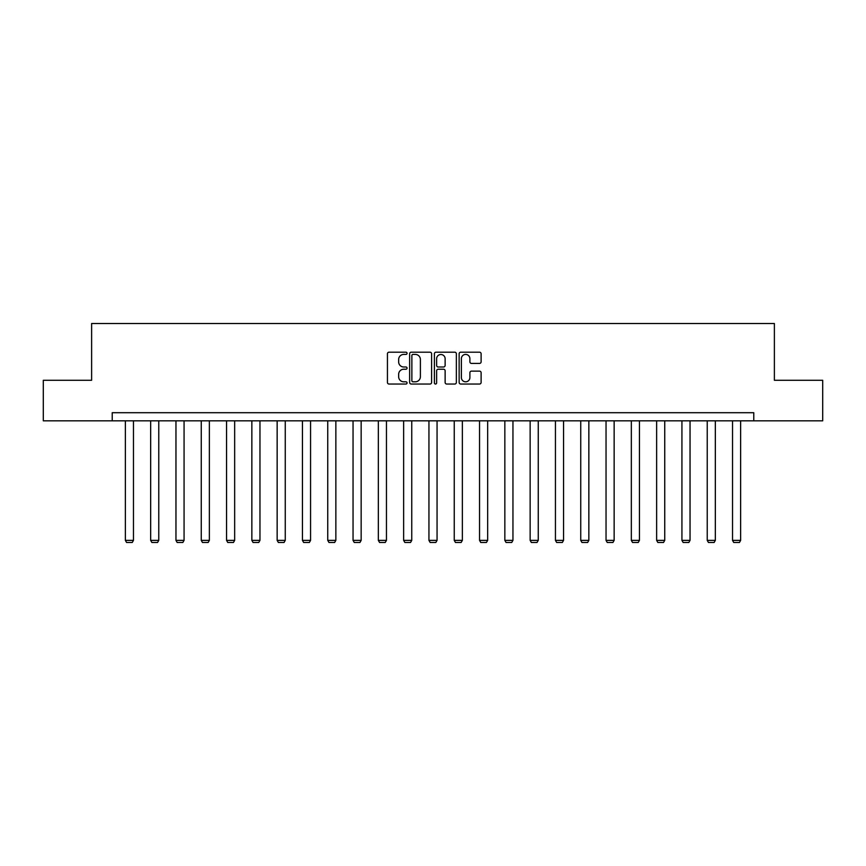 <?xml version="1.0" encoding="UTF-8"?>
<svg xmlns="http://www.w3.org/2000/svg" width="866" height="866" viewBox="0 0 866 866"><rect width="100%" height="100%" fill="white"/><g stroke="black" fill="none" stroke-linecap="round" stroke-linejoin="round"><path stroke-width="1.3" d="M407.052 353.306A1.115 1.115 0 0 0 405.938 352.191L389.029 352.191A1.591 1.591 0 0 0 387.438 353.793L387.438 382.436A1.591 1.591 0 0 0 389.029 384.039L405.938 384.039A1.115 1.115 0 0 0 407.052 382.924A1.115 1.115 0 0 0 405.938 381.809L403.751 381.809A5.099 5.099 0 0 1 398.652 376.71L398.652 374.318A5.099 5.099 0 0 1 403.751 369.23L405.938 369.23A1.115 1.115 0 0 0 407.052 368.115A1.115 1.115 0 0 0 405.938 367L403.751 367A5.099 5.099 0 0 1 398.652 361.901L398.652 359.52A5.099 5.099 0 0 1 403.751 354.421L405.938 354.421A1.115 1.115 0 0 0 407.052 353.306M479.526 363.417A1.591 1.591 0 0 0 481.117 361.826L481.117 353.793A1.591 1.591 0 0 0 479.526 352.191L460.734 352.191A1.591 1.591 0 0 0 459.142 353.793L459.142 382.436A1.591 1.591 0 0 0 460.734 384.039L479.526 384.039A1.591 1.591 0 0 0 481.117 382.436L481.117 372.726A1.591 1.591 0 0 0 479.526 371.135L471.483 371.135A1.591 1.591 0 0 0 469.892 372.726L469.892 377.544A4.254 4.254 0 0 1 465.637 381.809A4.254 4.254 0 0 1 461.372 377.544L461.372 358.686A4.254 4.254 0 0 1 465.637 354.421A4.254 4.254 0 0 1 469.892 358.686L469.892 361.826A1.591 1.591 0 0 0 471.483 363.417L479.526 363.417M112.223 420.822L43.3 420.822L43.3 380.282L91.623 380.282L91.623 323.516L774.377 323.516L774.377 380.282L822.7 380.282L822.7 420.822L753.777 420.822L753.777 412.714L112.223 412.714L112.223 420.822L753.777 420.822M431.604 353.793A1.591 1.591 0 0 0 430.012 352.191L411.231 352.191A1.591 1.591 0 0 0 409.64 353.793L409.64 382.436A1.591 1.591 0 0 0 411.231 384.039L430.012 384.039A1.591 1.591 0 0 0 431.604 382.436L431.604 353.793M435.988 352.191L454.769 352.191A1.591 1.591 0 0 1 456.36 353.793L456.36 382.436A1.591 1.591 0 0 1 454.769 384.039L446.726 384.039A1.591 1.591 0 0 1 445.135 382.436L445.135 370.821A1.591 1.591 0 0 0 443.544 369.23L438.218 369.23A1.591 1.591 0 0 0 436.626 370.821L436.626 382.924A1.115 1.115 0 0 1 435.511 384.039A1.115 1.115 0 0 1 434.396 382.924L434.396 353.793A1.591 1.591 0 0 1 435.988 352.191M412.985 354.421A1.115 1.115 0 0 0 411.87 355.536L411.87 380.694A1.115 1.115 0 0 0 412.985 381.809L415.29 381.809A5.099 5.099 0 0 0 420.389 376.71L420.389 359.52A5.099 5.099 0 0 0 415.29 354.421L412.985 354.421M445.135 358.762A4.254 4.254 0 0 0 440.881 354.508A4.254 4.254 0 0 0 436.626 358.762L436.626 365.409A1.591 1.591 0 0 0 438.218 367L443.544 367A1.591 1.591 0 0 0 445.135 365.409L445.135 358.762M133.472 420.822L133.472 540.373L125.364 540.373L125.364 420.822M133.472 540.373L132.249 542.484L126.577 542.484L125.364 540.373M158.77 420.822L158.77 540.373L150.662 540.373L150.662 420.822M158.77 540.373L157.547 542.484L151.875 542.484L150.662 540.373M184.068 420.822L184.068 540.373L175.96 540.373L175.96 420.822M184.068 540.373L182.845 542.484L177.173 542.484L175.96 540.373M209.366 420.822L209.366 540.373L201.258 540.373L201.258 420.822M209.366 540.373L208.143 542.484L202.471 542.484L201.258 540.373M234.664 420.822L234.664 540.373L226.556 540.373L226.556 420.822M234.664 540.373L233.452 542.484L227.769 542.484L226.556 540.373M259.962 420.822L259.962 540.373L251.854 540.373L251.854 420.822M259.962 540.373L258.75 542.484L253.067 542.484L251.854 540.373M285.26 420.822L285.26 540.373L277.152 540.373L277.152 420.822M285.26 540.373L284.048 542.484L278.365 542.484L277.152 540.373M310.558 420.822L310.558 540.373L302.45 540.373L302.45 420.822M310.558 540.373L309.346 542.484L303.663 542.484L302.45 540.373M335.856 420.822L335.856 540.373L327.749 540.373L327.749 420.822M335.856 540.373L334.644 542.484L328.972 542.484L327.749 540.373M361.154 420.822L361.154 540.373L353.047 540.373L353.047 420.822M361.154 540.373L359.942 542.484L354.27 542.484L353.047 540.373M386.452 420.822L386.452 540.373L378.345 540.373L378.345 420.822M386.452 540.373L385.24 542.484L379.568 542.484L378.345 540.373M411.751 420.822L411.751 540.373L403.643 540.373L403.643 420.822M411.751 540.373L410.538 542.484L404.866 542.484L403.643 540.373M437.059 420.822L437.059 540.373L428.941 540.373L428.941 420.822M437.059 540.373L435.836 542.484L430.164 542.484L428.941 540.373M462.357 420.822L462.357 540.373L454.249 540.373L454.249 420.822M462.357 540.373L461.134 542.484L455.462 542.484L454.249 540.373M487.655 420.822L487.655 540.373L479.548 540.373L479.548 420.822M487.655 540.373L486.432 542.484L480.76 542.484L479.548 540.373M512.953 420.822L512.953 540.373L504.846 540.373L504.846 420.822M512.953 540.373L511.73 542.484L506.058 542.484L504.846 540.373M538.251 420.822L538.251 540.373L530.144 540.373L530.144 420.822M538.251 540.373L537.028 542.484L531.356 542.484L530.144 540.373M563.55 420.822L563.55 540.373L555.442 540.373L555.442 420.822M563.55 540.373L562.337 542.484L556.654 542.484L555.442 540.373M588.848 420.822L588.848 540.373L580.74 540.373L580.74 420.822M588.848 540.373L587.635 542.484L581.952 542.484L580.74 540.373M614.146 420.822L614.146 540.373L606.038 540.373L606.038 420.822M614.146 540.373L612.933 542.484L607.25 542.484L606.038 540.373M639.444 420.822L639.444 540.373L631.336 540.373L631.336 420.822M639.444 540.373L638.231 542.484L632.548 542.484L631.336 540.373M664.742 420.822L664.742 540.373L656.634 540.373L656.634 420.822M664.742 540.373L663.529 542.484L657.857 542.484L656.634 540.373M690.04 420.822L690.04 540.373L681.932 540.373L681.932 420.822M690.04 540.373L688.827 542.484L683.155 542.484L681.932 540.373M715.338 420.822L715.338 540.373L707.23 540.373L707.23 420.822M715.338 540.373L714.125 542.484L708.453 542.484L707.23 540.373M740.636 420.822L740.636 540.373L732.528 540.373L732.528 420.822M740.636 540.373L739.423 542.484L733.751 542.484L732.528 540.373"/></g></svg>
